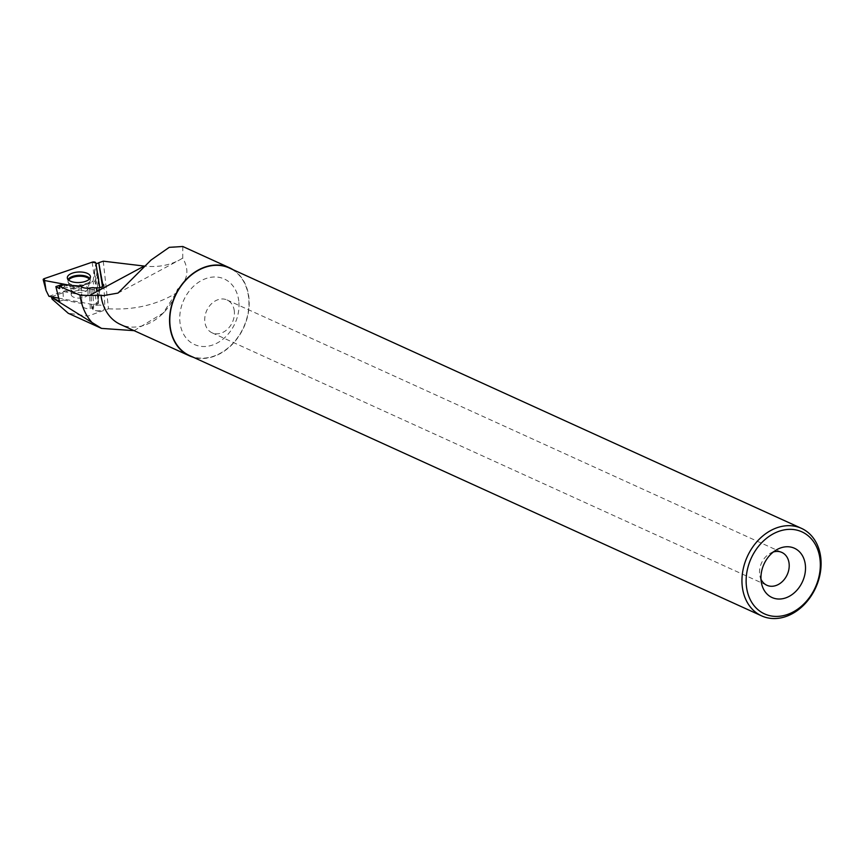 <?xml version="1.0" encoding="UTF-8"?>
<svg xmlns="http://www.w3.org/2000/svg" width="864" height="864" viewBox="0 0 864 864"><rect width="100%" height="100%" fill="white"/><g stroke="black" fill="none" stroke-linecap="round" stroke-linejoin="round"><path stroke-width="0.65" stroke-dasharray="4.32 3.24" d="M71.215 294.818A8.424 3.834 -2.5 0 0 79.996 298.08A8.424 3.834 -2.5 0 0 88.031 293.89A8.424 3.834 -2.5 0 0 79.445 290.412A8.424 3.834 -2.5 0 0 71.204 294.613A8.424 3.834 -2.5 0 0 71.215 294.818M48.946 296.309L93.031 281.167L96.865 305.284L58.266 298.058M93.031 281.167L95.839 262.894M96.865 305.284L98.086 300.164L96.574 290.261A2.387 1.091 -2.5 0 0 99.997 289.256A2.387 1.091 -2.5 0 0 99.997 289.084L98.086 300.164L99.997 289.256M99.997 289.084L96.574 290.261L69.001 285.098L96.574 290.261M134.125 330.664L163.166 313.07L175.921 293.285L177.466 289.278A48.373 37.811 -65.5 0 1 164.182 312.12A48.373 37.811 -65.5 0 1 120.398 324.421M233.118 269.741A48.373 37.811 -65.5 0 1 243.788 327.413A48.373 37.811 -65.5 0 1 193.298 357.253M182.79 246.499L182.736 258.098C189.648 270.011 187.888 280.411 177.466 289.278M182.736 258.098L179.582 259.945C169.063 265.496 157.27 267.538 144.202 266.058M103.259 261.176L108.518 308.783L87.847 316.105L68.116 313.168M108.518 308.783C133.682 310.208 156.146 305.046 175.921 293.285M189.464 355.514A48.082 37.573 114.5 0 0 231.185 345.125A48.082 37.573 114.5 0 0 248.648 297.616A48.082 37.573 114.5 0 0 229.295 267.991M773.399 551.966A18.047 14.105 114.5 0 0 770.234 553.284A18.047 14.105 114.5 0 0 759.92 575.964A18.047 14.105 114.5 0 0 760.99 579.215M234.317 311.083A18.047 14.105 114.5 0 0 227.048 299.97A18.047 14.105 114.5 0 0 206.734 310.554A18.047 14.105 114.5 0 0 212.101 332.824A18.047 14.105 114.5 0 0 227.761 328.925A18.047 14.105 114.5 0 0 234.317 311.083M238.788 301.169A36.007 28.134 114.5 0 0 191.506 288.36A36.007 28.134 114.5 0 0 197.845 345.74A36.007 28.134 114.5 0 0 238.788 301.169M97.438 272.959A8.705 3.964 -2.5 0 0 96.93 272.376L95.785 279.828L94.586 272.268L96.012 263.984M96.93 272.376L95.612 264.114M94.586 272.268L95.04 281.362L98.55 303.469L98.183 294.916L96.984 289.505L98.615 279.796M98.528 279.817L96.984 289.505L95.785 279.828M102.535 286.708L102.848 288.662A6.318 2.884 177.5 0 0 99.371 287.723L98.248 280.692A8.705 3.964 -2.5 0 0 98.561 280.044M61.301 284.72L63.029 291.46L81.529 294.97L81.572 290.012A7.517 3.424 -2.5 0 0 81.637 290.261L64.368 286.978L59.497 288.652M59.508 301.352L63.396 300.013L63.029 291.46M51.538 296.795L95.04 281.362M63.396 300.013L81.896 303.523L82.253 305.791A7.517 3.424 -2.5 0 0 90.288 308.696L89.402 288.079M98.55 303.469A6.318 2.884 -2.5 0 0 92.189 306.623A6.318 2.884 -2.5 0 0 93.636 308.362A7.517 3.424 -2.5 0 1 91.789 308.588L90.288 308.696M63.04 285.055L81.335 288.522M102.848 288.662L102.762 286.578M64.271 284.634L64.368 286.978M93.636 308.362L92.75 287.604M99.371 287.723L98.183 294.916M103.788 306.158A6.318 2.884 177.5 0 1 104.879 307.681A6.318 2.884 177.5 0 1 101.974 310.262A6.318 2.884 177.5 0 1 95.375 310.554A6.318 2.884 177.5 0 1 93.344 309.755A6.318 2.884 177.5 0 1 92.254 308.232A6.318 2.884 177.5 0 1 96.66 305.273A6.318 2.884 177.5 0 1 103.788 306.158M98.248 280.692L97.06 287.874M81.896 303.523L81.529 294.97M81.464 286.34L81.637 290.261M51.775 296.222L52.088 299.074M46.04 290.423L44.226 278.651M92.113 262.202L93.928 273.974M89.824 278.586A11.318 5.152 177.5 0 1 90.299 279.709A11.318 5.152 177.5 0 1 90.32 280.163A11.318 5.152 177.5 0 1 79.24 285.617A11.318 5.152 177.5 0 1 67.727 281.135A11.318 5.152 177.5 0 1 68.083 279.526M68.602 280.033A11.005 5.022 -2.5 0 0 68.807 283.435A11.005 5.022 -2.5 0 0 79.272 286.265A11.005 5.022 -2.5 0 0 89.446 282.539A11.005 5.022 -2.5 0 0 90.018 280.508A11.005 5.022 -2.5 0 0 89.359 279.137M87.772 288.187A8.424 3.834 177.5 0 1 87.793 288.382A8.424 3.834 177.5 0 1 79.758 292.572A8.424 3.834 177.5 0 1 70.978 289.31A8.424 3.834 177.5 0 1 70.967 289.116A8.424 3.834 177.5 0 1 78.991 284.926A8.424 3.834 177.5 0 1 87.772 288.187M97.654 274.374L96.12 284.062M82.253 305.791L81.572 290.012M91.789 308.588L90.893 287.906M88.031 293.89L87.793 288.382L90.32 280.163L90.439 276.955M71.204 294.613L70.967 289.116L67.727 281.135L67.338 277.96M164.182 312.12L163.242 313.135M118.001 293.08L179.518 259.978M759.92 575.964L761.573 583.567M770.234 553.284L777.049 549.536M212.101 332.824L766.886 585.274M227.048 299.97L781.834 552.42M92.189 306.623L92.254 308.232M103.907 285.066L104.879 307.681M95.375 310.554L98.712 311.332L101.974 310.262"/><path stroke-width="1.3" d="M58.266 298.058L48.946 296.309L46.04 290.423L43.2 279.709A2.387 1.091 -2.5 0 0 44.528 280.519L69.001 285.098L44.528 280.519L44.226 278.651L92.113 262.202L95.839 262.894L99.781 287.712L95.839 262.894A2.387 1.091 -2.5 0 0 92.113 262.202L44.226 278.651A2.387 1.091 -2.5 0 0 43.2 279.709M67.349 278.046A11.567 5.27 -2.5 0 0 79.207 282.528A11.567 5.27 -2.5 0 0 90.439 276.955A11.567 5.27 -2.5 0 0 90.407 276.491A11.567 5.27 -2.5 0 0 78.149 272.03A11.567 5.27 -2.5 0 0 67.338 277.96A11.567 5.27 -2.5 0 0 67.349 278.046M98.755 262.721L103.259 261.176L144.202 266.058L89.446 295.52L80.017 295.142L59.292 286.34L64.271 284.634L81.464 286.34C82.447 287.852 85.093 288.425 89.402 288.079L92.75 287.604C98.366 288.544 102.082 287.701 103.907 285.066L102.632 283.781L98.755 262.721L96.012 263.984M80.017 295.142A61.625 48.157 -65.5 0 0 91.994 322.488L101.509 328.396L134.125 330.664M193.298 357.253A48.373 37.811 -65.5 0 1 189.346 355.784L120.398 324.421A48.373 37.811 -65.5 0 1 100.991 295.218L89.446 295.52M189.346 355.784A48.373 37.811 -65.5 0 1 169.862 325.976A48.373 37.811 -65.5 0 1 187.434 278.176A48.373 37.811 -65.5 0 1 229.414 267.721A48.373 37.811 -65.5 0 1 233.118 269.741M100.991 295.218L103.216 295.661L118.001 293.08L151.135 259.978L169.247 247.342L182.79 246.499L229.414 267.721M68.116 313.168L52.088 299.074L51.494 297.259L91.994 322.488M51.494 297.259L59.508 301.352L55.868 286.589L59.497 288.652L59.292 286.34M805.345 564.926A27.065 21.157 114.5 0 0 777.049 549.536A27.065 21.157 114.5 0 0 761.573 583.567A27.065 21.157 114.5 0 0 787.212 597.316A27.065 21.157 114.5 0 0 805.345 564.926M820.055 559.634A45.068 35.219 114.5 0 0 760.86 543.596A45.068 35.219 114.5 0 0 768.798 615.427A45.068 35.219 114.5 0 0 820.055 559.634M820.8 557.971A48.082 37.573 114.5 0 0 801.446 528.347A48.082 37.573 114.5 0 0 747.328 556.546A48.082 37.573 114.5 0 0 761.616 615.87A48.082 37.573 114.5 0 0 803.336 605.48A48.082 37.573 114.5 0 0 820.8 557.971M801.446 528.347L229.295 267.991A48.082 37.573 114.5 0 0 175.176 296.19A48.082 37.573 114.5 0 0 189.464 355.514L761.616 615.87M760.99 579.215A18.047 14.105 114.5 0 0 766.886 585.274A18.047 14.105 114.5 0 0 782.546 581.375A18.047 14.105 114.5 0 0 789.102 563.544A18.047 14.105 114.5 0 0 781.834 552.42A18.047 14.105 114.5 0 0 773.399 551.966M98.561 280.044A8.705 3.964 -2.5 0 0 98.615 279.796A8.705 3.964 -2.5 0 0 98.615 279.212L97.751 273.769A8.705 3.964 -2.5 0 0 97.438 272.959M102.535 286.708L98.777 263.034M55.868 286.589L61.301 284.72L63.04 285.055M102.762 286.578L102.632 283.781M44.528 280.519L46.04 290.423M68.083 279.526A11.318 5.152 177.5 0 1 78.797 275.314A11.318 5.152 177.5 0 1 89.824 278.586M89.359 279.137A11.005 5.022 -2.5 0 0 78.84 276.242A11.005 5.022 -2.5 0 0 68.602 280.033M97.751 273.769L97.654 274.374M98.615 279.212L98.528 279.817M68.094 313.2L101.509 328.396"/></g></svg>
